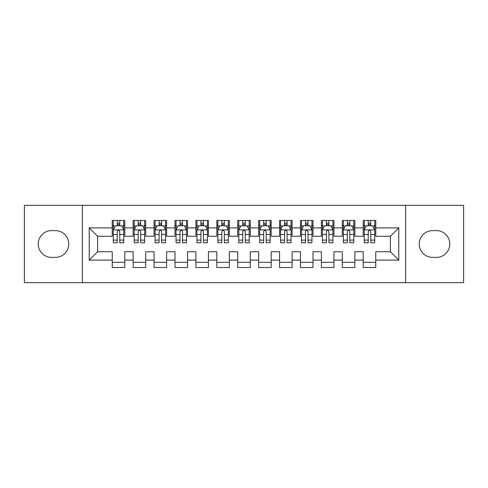 <?xml version="1.0" encoding="UTF-8"?>
<svg xmlns="http://www.w3.org/2000/svg" width="488" height="488" viewBox="0 0 488 488"><rect width="100%" height="100%" fill="white"/><g stroke="black" fill="none" stroke-linecap="round" stroke-linejoin="round"><path stroke-width="0.73" d="M405.668 282.692L463.6 282.692L463.6 205.308L405.668 205.308L405.668 282.692L82.332 282.692L82.332 205.308L24.4 205.308L24.4 282.692L82.332 282.692M405.668 205.308L82.332 205.308M89.237 260.104L89.237 227.896L112.24 227.896L112.24 236.259L97.6 236.259L97.6 251.741L89.237 260.104L112.24 260.104L112.24 267.528L124.788 267.528L124.788 260.104L133.157 260.104L133.157 267.528L145.705 267.528L145.705 260.104L154.068 260.104L154.068 267.528L166.615 267.528L166.615 260.104L174.985 260.104L174.985 267.528L187.532 267.528L187.532 260.104L195.895 260.104L195.895 267.528L208.443 267.528L208.443 260.104L216.812 260.104L216.812 267.528L229.36 267.528L229.36 260.104L237.723 260.104L237.723 267.528L250.277 267.528L250.277 260.104L258.64 260.104L258.64 267.528L271.188 267.528L271.188 260.104L279.557 260.104L279.557 267.528L292.105 267.528L292.105 260.104L300.468 260.104L300.468 267.528L313.015 267.528L313.015 260.104L321.385 260.104L321.385 267.528L333.932 267.528L333.932 260.104L342.295 260.104L342.295 267.528L354.843 267.528L354.843 260.104L363.212 260.104L363.212 267.528L375.76 267.528L375.76 251.741L390.4 251.741L390.4 236.259L375.76 236.259L375.76 227.896L398.763 227.896L398.763 260.104L375.76 260.104M375.76 227.896L375.76 220.472L363.212 220.472L363.212 227.896L354.843 227.896L354.843 220.472L342.295 220.472L342.295 227.896L333.932 227.896L333.932 220.472L321.385 220.472L321.385 227.896L313.015 227.896L313.015 220.472L300.468 220.472L300.468 227.896L292.105 227.896L292.105 220.472L279.557 220.472L279.557 227.896L271.188 227.896L271.188 220.472L258.64 220.472L258.64 227.896L250.277 227.896L250.277 220.472L237.723 220.472L237.723 227.896L229.36 227.896L229.36 220.472L216.812 220.472L216.812 227.896L208.443 227.896L208.443 220.472L195.895 220.472L195.895 227.896L187.532 227.896L187.532 220.472L174.985 220.472L174.985 227.896L166.615 227.896L166.615 220.472L154.068 220.472L154.068 227.896L145.705 227.896L145.705 220.472L133.157 220.472L133.157 227.896L124.788 227.896L124.788 220.472L112.24 220.472L112.24 227.896M354.843 260.104L354.843 251.741L363.212 251.741L363.212 260.104M398.763 227.896L390.4 236.259M333.932 260.104L333.932 251.741L342.295 251.741L342.295 260.104M363.212 227.896L363.212 236.259L354.843 236.259L354.843 227.896M313.015 260.104L313.015 251.741L321.385 251.741L321.385 260.104M342.295 227.896L342.295 236.259L333.932 236.259L333.932 227.896M292.105 260.104L292.105 251.741L300.468 251.741L300.468 260.104M321.385 227.896L321.385 236.259L313.015 236.259L313.015 227.896M271.188 260.104L271.188 251.741L279.557 251.741L279.557 260.104M300.468 227.896L300.468 236.259L292.105 236.259L292.105 227.896M250.277 260.104L250.277 251.741L258.64 251.741L258.64 260.104M279.557 227.896L279.557 236.259L271.188 236.259L271.188 227.896M229.36 260.104L229.36 251.741L237.723 251.741L237.723 260.104M258.64 227.896L258.64 236.259L250.277 236.259L250.277 227.896M208.443 260.104L208.443 251.741L216.812 251.741L216.812 260.104M237.723 227.896L237.723 236.259L229.36 236.259L229.36 227.896M187.532 260.104L187.532 251.741L195.895 251.741L195.895 260.104M216.812 227.896L216.812 236.259L208.443 236.259L208.443 227.896M166.615 260.104L166.615 251.741L174.985 251.741L174.985 260.104M195.895 227.896L195.895 236.259L187.532 236.259L187.532 227.896M145.705 260.104L145.705 251.741L154.068 251.741L154.068 260.104M174.985 227.896L174.985 236.259L166.615 236.259L166.615 227.896M124.788 260.104L124.788 251.741L133.157 251.741L133.157 260.104M154.068 227.896L154.068 236.259L145.705 236.259L145.705 227.896M97.6 251.741L112.24 251.741L112.24 260.104M133.157 227.896L133.157 236.259L124.788 236.259L124.788 227.896M363.212 225.7L364.255 225.7M374.717 225.7L375.76 225.7M342.295 225.7L343.345 225.7M353.8 225.7L354.843 225.7M321.385 225.7L322.428 225.7M332.883 225.7L333.932 225.7M300.468 225.7L301.517 225.7M311.972 225.7L313.015 225.7M279.557 225.7L280.6 225.7M291.055 225.7L292.105 225.7M258.64 225.7L259.683 225.7M270.145 225.7L271.188 225.7M237.723 225.7L238.772 225.7M249.228 225.7L250.277 225.7M216.812 225.7L217.855 225.7M228.317 225.7L229.36 225.7M195.895 225.7L196.945 225.7M207.4 225.7L208.443 225.7M174.985 225.7L176.028 225.7M186.483 225.7L187.532 225.7M154.068 225.7L155.117 225.7M165.572 225.7L166.615 225.7M133.157 225.7L134.2 225.7M144.655 225.7L145.705 225.7M112.24 225.7L113.283 225.7M123.745 225.7L124.788 225.7M112.24 262.3L124.788 262.3M133.157 262.3L145.705 262.3M154.068 262.3L166.615 262.3M174.985 262.3L187.532 262.3M195.895 262.3L208.443 262.3M216.812 262.3L229.36 262.3M237.723 262.3L250.277 262.3M258.64 262.3L271.188 262.3M279.557 262.3L292.105 262.3M300.468 262.3L313.015 262.3M321.385 262.3L333.932 262.3M342.295 262.3L354.843 262.3M363.212 262.3L375.76 262.3M89.237 227.896L97.6 236.259M390.4 251.741L398.763 260.104M51.588 230.617A13.383 13.383 0 0 0 38.204 244A13.383 13.383 0 0 0 51.588 257.383L55.351 257.383A13.383 13.383 0 0 0 68.741 244A13.383 13.383 0 0 0 55.351 230.617L51.588 230.617M436.412 257.383A13.383 13.383 0 0 0 449.796 244A13.383 13.383 0 0 0 436.412 230.617L432.649 230.617A13.383 13.383 0 0 0 419.259 244A13.383 13.383 0 0 0 432.649 257.383L436.412 257.383M119.767 223.193L117.26 223.193M123.745 240.12L119.767 240.12L119.767 242.743L123.745 242.743L123.745 229.988L121.652 225.804L115.375 225.804L113.283 229.988L113.283 242.743L117.26 242.743L117.26 240.12L113.283 240.12M113.283 229.988L113.283 220.472M123.745 229.988L123.745 220.472M117.26 225.804L117.26 220.472M119.767 220.472L119.767 225.804M119.767 240.12L119.767 231.556C118.932 229.946 118.096 229.946 117.26 231.556L117.26 240.12M119.767 225.7L117.26 225.7M140.684 223.193L138.171 223.193M144.655 240.12L140.684 240.12L140.684 242.743L144.655 242.743L144.655 229.988L142.563 225.804L136.292 225.804L134.2 229.988L134.2 242.743L138.171 242.743L138.171 240.12L134.2 240.12M134.2 229.988L134.2 220.472M144.655 229.988L144.655 220.472M138.171 225.804L138.171 220.472M140.684 220.472L140.684 225.804M140.684 240.12L140.684 231.556C139.849 229.946 139.013 229.946 138.171 231.556L138.171 240.12M140.684 225.7L138.171 225.7M161.595 223.193L159.088 223.193M165.572 240.12L161.595 240.12L161.595 242.743L165.572 242.743L165.572 229.988L163.48 225.804L157.203 225.804L155.117 229.988L155.117 242.743L159.088 242.743L159.088 240.12L155.117 240.12M155.117 229.988L155.117 220.472M165.572 229.988L165.572 220.472M159.088 225.804L159.088 220.472M161.595 220.472L161.595 225.804M161.595 240.12L161.595 231.556C160.759 229.946 159.924 229.946 159.088 231.556L159.088 240.12M161.595 225.7L159.088 225.7M182.512 223.193L180.005 223.193M186.483 240.12L182.512 240.12L182.512 242.743L186.483 242.743L186.483 229.988L184.397 225.804L178.12 225.804L176.028 229.988L176.028 242.743L180.005 242.743L180.005 240.12L176.028 240.12M176.028 229.988L176.028 220.472M186.483 229.988L186.483 220.472M180.005 225.804L180.005 220.472M182.512 220.472L182.512 225.804M182.512 240.12L182.512 231.556C181.676 229.946 180.841 229.946 180.005 231.556L180.005 240.12M182.512 225.7L180.005 225.7M203.429 223.193L200.916 223.193M207.4 240.12L203.429 240.12L203.429 242.743L207.4 242.743L207.4 229.988L205.308 225.804L199.037 225.804L196.945 229.988L196.945 242.743L200.916 242.743L200.916 240.12L196.945 240.12M196.945 229.988L196.945 220.472M207.4 229.988L207.4 220.472M200.916 225.804L200.916 220.472M203.429 220.472L203.429 225.804M203.429 240.12L203.429 231.556C202.593 229.946 201.751 229.946 200.916 231.556L200.916 240.12M203.429 225.7L200.916 225.7M224.34 223.193L221.833 223.193M228.317 240.12L224.34 240.12L224.34 242.743L228.317 242.743L228.317 229.988L226.225 225.804L219.948 225.804L217.855 229.988L217.855 242.743L221.833 242.743L221.833 240.12L217.855 240.12M217.855 229.988L217.855 220.472M228.317 229.988L228.317 220.472M221.833 225.804L221.833 220.472M224.34 220.472L224.34 225.804M224.34 240.12L224.34 231.556C223.504 229.946 222.668 229.946 221.833 231.556L221.833 240.12M224.34 225.7L221.833 225.7M245.257 223.193L242.743 223.193M249.228 240.12L245.257 240.12L245.257 242.743L249.228 242.743L249.228 229.988L247.135 225.804L240.865 225.804L238.772 229.988L238.772 242.743L242.743 242.743L242.743 240.12L238.772 240.12M238.772 229.988L238.772 220.472M249.228 229.988L249.228 220.472M242.743 225.804L242.743 220.472M245.257 220.472L245.257 225.804M245.257 240.12L245.257 231.556C244.421 229.946 243.585 229.946 242.743 231.556L242.743 240.12M245.257 225.7L242.743 225.7M266.167 223.193L263.66 223.193M270.145 240.12L266.167 240.12L266.167 242.743L270.145 242.743L270.145 229.988L268.052 225.804L261.775 225.804L259.683 229.988L259.683 242.743L263.66 242.743L263.66 240.12L259.683 240.12M259.683 229.988L259.683 220.472M270.145 229.988L270.145 220.472M263.66 225.804L263.66 220.472M266.167 220.472L266.167 225.804M266.167 240.12L266.167 231.556C265.332 229.946 264.496 229.946 263.66 231.556L263.66 240.12M266.167 225.7L263.66 225.7M287.084 223.193L284.571 223.193M291.055 240.12L287.084 240.12L287.084 242.743L291.055 242.743L291.055 229.988L288.963 225.804L282.692 225.804L280.6 229.988L280.6 242.743L284.571 242.743L284.571 240.12L280.6 240.12M280.6 229.988L280.6 220.472M291.055 229.988L291.055 220.472M284.571 225.804L284.571 220.472M287.084 220.472L287.084 225.804M287.084 240.12L287.084 231.556C286.249 229.946 285.413 229.946 284.571 231.556L284.571 240.12M287.084 225.7L284.571 225.7M307.995 223.193L305.488 223.193M311.972 240.12L307.995 240.12L307.995 242.743L311.972 242.743L311.972 229.988L309.88 225.804L303.603 225.804L301.517 229.988L301.517 242.743L305.488 242.743L305.488 240.12L301.517 240.12M301.517 229.988L301.517 220.472M311.972 229.988L311.972 220.472M305.488 225.804L305.488 220.472M307.995 220.472L307.995 225.804M307.995 240.12L307.995 231.556C307.159 229.946 306.324 229.946 305.488 231.556L305.488 240.12M307.995 225.7L305.488 225.7M328.912 223.193L326.405 223.193M332.883 240.12L328.912 240.12L328.912 242.743L332.883 242.743L332.883 229.988L330.797 225.804L324.52 225.804L322.428 229.988L322.428 242.743L326.405 242.743L326.405 240.12L322.428 240.12M322.428 229.988L322.428 220.472M332.883 229.988L332.883 220.472M326.405 225.804L326.405 220.472M328.912 220.472L328.912 225.804M328.912 240.12L328.912 231.556C328.076 229.946 327.241 229.946 326.405 231.556L326.405 240.12M328.912 225.7L326.405 225.7M349.829 223.193L347.316 223.193M353.8 240.12L349.829 240.12L349.829 242.743L353.8 242.743L353.8 229.988L351.708 225.804L345.437 225.804L343.345 229.988L343.345 242.743L347.316 242.743L347.316 240.12L343.345 240.12M343.345 229.988L343.345 220.472M353.8 229.988L353.8 220.472M347.316 225.804L347.316 220.472M349.829 220.472L349.829 225.804M349.829 240.12L349.829 231.556C348.993 229.946 348.151 229.946 347.316 231.556L347.316 240.12M349.829 225.7L347.316 225.7M370.74 223.193L368.233 223.193M374.717 240.12L370.74 240.12L370.74 242.743L374.717 242.743L374.717 229.988L372.625 225.804L366.348 225.804L364.255 229.988L364.255 242.743L368.233 242.743L368.233 240.12L364.255 240.12M364.255 229.988L364.255 220.472M374.717 229.988L374.717 220.472M368.233 225.804L368.233 220.472M370.74 220.472L370.74 225.804M370.74 240.12L370.74 231.556C369.904 229.946 369.068 229.946 368.233 231.556L368.233 240.12M370.74 225.7L368.233 225.7M123.69 229.885L113.338 229.885M113.283 226.054L115.253 226.054M121.774 226.054L123.745 226.054M117.26 234.514L113.283 234.514M123.745 234.514L119.767 234.514M119.767 224.523L117.26 224.523M144.607 229.885L134.255 229.885M134.2 226.054L136.164 226.054M142.691 226.054L144.655 226.054M138.171 234.514L134.2 234.514M144.655 234.514L140.684 234.514M140.684 224.523L138.171 224.523M165.517 229.885L155.166 229.885M155.117 226.054L157.081 226.054M163.608 226.054L165.572 226.054M159.088 234.514L155.117 234.514M165.572 234.514L161.595 234.514M161.595 224.523L159.088 224.523M186.434 229.885L176.083 229.885M176.028 226.054L177.992 226.054M184.519 226.054L186.483 226.054M180.005 234.514L176.028 234.514M186.483 234.514L182.512 234.514M182.512 224.523L180.005 224.523M207.345 229.885L196.993 229.885M196.945 226.054L198.909 226.054M205.436 226.054L207.4 226.054M200.916 234.514L196.945 234.514M207.4 234.514L203.429 234.514M203.429 224.523L200.916 224.523M228.262 229.885L217.91 229.885M217.855 226.054L219.826 226.054M226.347 226.054L228.317 226.054M221.833 234.514L217.855 234.514M228.317 234.514L224.34 234.514M224.34 224.523L221.833 224.523M249.179 229.885L238.821 229.885M238.772 226.054L240.736 226.054M247.264 226.054L249.228 226.054M242.743 234.514L238.772 234.514M249.228 234.514L245.257 234.514M245.257 224.523L242.743 224.523M270.09 229.885L259.738 229.885M259.683 226.054L261.653 226.054M268.174 226.054L270.145 226.054M263.66 234.514L259.683 234.514M270.145 234.514L266.167 234.514M266.167 224.523L263.66 224.523M291.007 229.885L280.655 229.885M280.6 226.054L282.564 226.054M289.091 226.054L291.055 226.054M284.571 234.514L280.6 234.514M291.055 234.514L287.084 234.514M287.084 224.523L284.571 224.523M311.917 229.885L301.566 229.885M301.517 226.054L303.481 226.054M310.008 226.054L311.972 226.054M305.488 234.514L301.517 234.514M311.972 234.514L307.995 234.514M307.995 224.523L305.488 224.523M332.834 229.885L322.483 229.885M322.428 226.054L324.392 226.054M330.919 226.054L332.883 226.054M326.405 234.514L322.428 234.514M332.883 234.514L328.912 234.514M328.912 224.523L326.405 224.523M353.745 229.885L343.393 229.885M343.345 226.054L345.309 226.054M351.836 226.054L353.8 226.054M347.316 234.514L343.345 234.514M353.8 234.514L349.829 234.514M349.829 224.523L347.316 224.523M374.662 229.885L364.31 229.885M364.255 226.054L366.226 226.054M372.747 226.054L374.717 226.054M368.233 234.514L364.255 234.514M374.717 234.514L370.74 234.514M370.74 224.523L368.233 224.523"/></g></svg>
